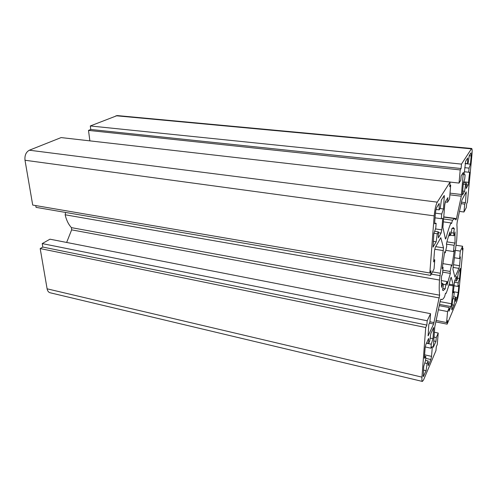<?xml version="1.0" encoding="UTF-8"?>
<svg xmlns="http://www.w3.org/2000/svg" width="497" height="497" viewBox="0 0 497 497"><rect width="100%" height="100%" fill="white"/><g stroke="black" fill="none" stroke-linecap="round" stroke-linejoin="round"><path stroke-width="0.75" d="M458.209 292.565L454.283 291.857L453.947 295.473L452.562 300.082L451.736 309.084L451.978 309.911L453.997 305.177L454.885 298.939L455.674 297.1L455.569 301.474L457.116 297.833L458.209 292.565L458.874 285.564L457.899 286.434L458.234 282.88L459.551 278.494L460.34 268.43L458.253 272.89L457.352 279.208L456.563 280.979L456.675 276.388L454.656 280.855L453.233 292.808L454.283 291.851L453.332 291.683M456.563 280.979L454.743 280.662M459.551 278.494L457.501 278.146M458.234 282.88L454.283 282.19M457.899 286.434L453.879 285.725M455.674 297.1L453.575 296.721M454.885 298.939L453.009 298.591M453.997 305.177L452.127 304.823M430.936 348.192L431.253 344.216L432.974 338.681L433.682 327.498L430.793 333.636L429.768 340.948L428.687 343.371L428.625 338.432L425.848 344.576L425.121 347.912L424.332 358.25L425.854 356.486L425.544 360.542L423.711 366.419L423.32 376.658L426.103 370.719L427.109 363.512L428.184 361.008L428.252 365.668L430.868 359.517L431.545 356.368L432.334 346.589L430.936 348.192L425.233 346.962M428.184 361.008L425.556 360.418M427.109 363.512L424.786 362.984M426.103 370.719L423.432 370.097M425.854 356.486L424.494 356.181M428.687 343.371L426.594 342.924M432.974 338.681L430.172 338.09M431.253 344.216L426.476 343.191M465.111 174.764L464.726 178.957L463.303 183.144L462.434 195.029L464.596 191.302L465.565 184.462L466.36 183.082L466.18 188.487L468.118 185.046L469.646 172.297L468.69 172.223L469.075 168.123L470.417 164.153L471.199 155.928L471.038 152.827L469.28 155.474L468.292 162.407L467.503 163.699L467.696 158.003L465.664 161.239L464.074 174.708L465.111 174.764L464.08 174.652M467.503 163.699L465.124 163.457M470.417 164.153L465.105 163.606M469.075 168.123L464.726 167.669M468.69 172.223L464.347 171.757M466.36 183.082L463.434 182.747M465.565 184.462L463.204 184.194M464.596 191.302L462.577 191.059M439.162 209.889L439.174 203.478L436.888 207.125C436.161 208.547 435.645 210.821 435.341 213.946L434.589 223.793L436.142 223.321L435.77 228.148L433.85 233.515L433.104 247.065L436.18 241.797L437.285 233.776L438.397 231.844L438.391 237.864L441.087 233.074L441.802 229.85L442.734 218.32L441.324 218.711L441.703 214.008L443.492 208.976L444.293 195.451L441.404 199.924L440.274 208.075L439.162 209.889L436.049 209.479M443.492 208.976L440.007 208.516M441.703 214.008L435.415 213.163M441.324 218.711L435.043 217.854M438.397 231.844L434.645 231.298M437.285 233.776L433.931 233.286M436.18 241.797L433.254 241.356M436.142 223.321L434.645 223.116M450.381 273.425L450.12 271.449L451.487 265.044L451.966 265.988L454.351 250.345L453.537 251.557L454.096 245.301L455.003 243.076L455.016 231.894L454.096 235.727L453.519 233.056L454.351 228.75L453.332 227.614L451.841 228.626L451.357 233.031L449.903 235.771L450.145 231.788C448.921 234.671 447.685 238.653 446.443 243.729L446.741 246.003L445.269 252.787L444.709 251.687L442.137 268.647L443.076 267.243L442.523 273.816L441.498 276.357C441.237 281.203 441.305 284.887 441.703 287.415L442.69 283.309L443.374 285.589L442.516 290.037L443.212 290.577L445.219 288.85L445.679 284.651L447.12 281.588L446.902 285.247L450.381 273.425L442.634 272.114M450.12 271.449L442.784 270.213M447.12 281.588L441.342 280.581M445.679 284.651L442.852 284.154M445.219 288.85L442.833 288.422M442.69 283.309L441.361 283.073M443.076 267.243L442.311 267.113M445.269 252.787L444.517 252.669M449.903 235.771L448.729 235.597M454.351 228.75L452.009 228.415M453.519 233.056L451.388 232.751M454.096 235.727L450.176 235.149M455.003 243.076L446.909 241.859M454.096 245.301L446.499 244.145M453.537 251.557L445.759 250.345M451.487 265.044L442.746 263.609M457.172 222.147L461.943 199.962L466.192 191.817L465.49 202.658L464.714 204.105L463.968 212.008L466.292 207.597L466.658 203.702L467.416 202.279L471.957 154.704C472.293 150.858 472.181 148.783 471.634 148.479L461.489 164.109L461.092 168.526L460.216 169.924L459.042 183.089L460.787 180.187L461.173 175.863L463.341 172.403L461.303 196.216L456.476 218.605L455.96 219.941L454.643 218.574L452.494 220.202L451.574 223.544L450.996 222.923C449.394 226.402 447.754 231.459 446.076 238.088L445.461 239.051L442.895 227.446L444.734 204.882L445.449 201.676L447.915 197.632L447.53 202.254L449.53 198.924L450.692 185.108L449.698 186.698L450.089 182.014L437.267 202.149C435.807 204.988 434.769 209.554 434.167 215.853L429.843 272.99L431.005 270.803L430.657 275.394L434.061 268.92L434.769 259.832L433.645 261.919L434.508 250.817L435.254 247.469L440.789 237.678L443.529 247.873L439.491 280.022C439.081 286.651 439.131 291.708 439.64 295.193L433.632 324.013L428.128 335.829L428.793 324.535L429.899 322.168L430.557 313.688L427.196 320.77L426.867 325.075L425.718 327.511L421.965 377.136C421.779 379.801 421.928 381.236 422.407 381.435L423.599 379.845L435.968 350.571L436.291 346.782L437.261 344.502L438.224 333.052L436.267 337.544L435.95 341.408L433.297 347.297L434.776 326.871L440.286 300.716L440.901 299.126L441.622 299.573C442.492 299.703 443.492 298.716 444.629 296.61L445.529 293.174L446.107 293.392C447.654 289.521 449.176 284.477 450.673 278.264L451.22 277.258L453.208 284.849L451.574 303.791L450.99 306.562L448.971 311.246L449.3 307.581L447.58 311.544L446.592 322.565L447.462 320.534L447.132 324.156L456.786 301.312C457.749 298.709 458.476 295.206 458.967 290.801L463.024 248.326L462.266 249.935L462.614 246.245L460.297 251.115L459.601 258.564L460.377 256.899L459.545 265.709L458.986 268.386L454.929 277.127L452.929 269.219L456.687 240.088C457.147 233.851 457.215 228.782 456.892 224.868L457.172 222.147M459.601 258.564L454.637 257.775M460.297 251.115L455.656 250.401M462.614 246.245L456.06 245.251M463.024 248.326L462.427 248.239M447.132 324.156L435.739 321.876M446.592 322.565L436.043 320.459M447.58 311.544L438.342 309.761M449.3 307.581L439.224 305.667M446.107 293.392L445.505 293.28M435.95 341.408L433.632 340.917M436.267 337.544L433.943 337.059M438.224 333.052L434.341 332.244M425.718 327.511L40.189 248.568L47.109 288.819C47.538 291.006 48.538 292.323 50.116 292.764L422.407 381.435M426.867 325.075L42.81 247.059L40.189 248.568M427.196 320.77L42.22 243.592L42.81 247.059M430.557 313.688L49.973 239.187L42.22 243.592M439.491 280.022L65.144 214.772C66.393 220.171 68.493 224.458 71.444 227.638L71.643 229.856L66.641 242.449M65.635 212.455L65.144 214.772M440.243 275.661L431.321 274.133M440.05 273.188L432.489 271.902M434.769 259.832L433.819 259.676M430.657 275.394L36.057 207.355L35.753 205.578M429.843 272.99L32.709 205.062L25.005 160.251C24.552 155.399 26.006 152.051 29.36 150.212L61.119 137.582L450.089 182.014M450.692 185.108L449.841 185.008M447.53 202.254L445.312 201.975M450.996 222.923L443.349 221.861M452.494 220.202L443.585 218.984M459.042 183.089L450.083 182.064M460.216 169.924L88.497 130.4L89.876 140.862M461.092 168.526L90.771 129.481L88.497 130.4M461.489 164.109L90.311 125.965L90.771 129.481M471.634 148.479L117.211 115.571L90.311 125.965M463.968 212.008L459.483 211.418M464.714 204.105L461.148 203.658M465.49 202.658L461.471 202.149M460.396 269.573L459.8 269.473M457.116 297.833L455.662 297.573M430.868 359.517L425.712 358.362M423.904 375.881L423.059 375.682M433.788 328.666L433.104 328.529M431.545 356.368L424.593 354.827M471.199 155.928L469.243 155.735M468.69 182.368L463.757 181.809M468.118 185.046L466.298 184.834M444.455 197.141L443.243 196.986M441.802 229.85L435.484 228.943M441.087 233.074L438.397 232.683M433.334 246.854L432.955 246.792M458.986 268.386L453.009 267.398M459.545 265.709L453.488 264.721M450.99 306.562L439.497 304.394M451.574 303.791L440.087 301.642M453.208 285.893L448.878 285.129M453.208 284.849L449.158 284.141M433.546 346.968L433.179 346.887M421.965 377.136L47.109 288.819M428.402 335.5L427.992 335.413M433.632 324.013L429.433 323.168M434.049 322.609L429.93 321.783M439.367 297.952L71.643 229.856M439.64 295.193L71.444 227.638M443.349 250.594L434.72 249.245M443.529 247.873L435.701 246.661M434.167 215.853L25.005 160.251M437.267 202.149L29.36 150.212M446.076 238.088L445.188 237.957M456.476 218.605L443.759 216.878M461.303 196.216L449.872 194.824M461.558 194.532L450.015 193.134M463.44 173.962L462.403 173.851M471.224 148.82L115.994 115.751M466.391 193.116L465.527 193.016M441.622 299.573L440.677 299.399M454.643 218.574L443.74 217.096"/></g></svg>
